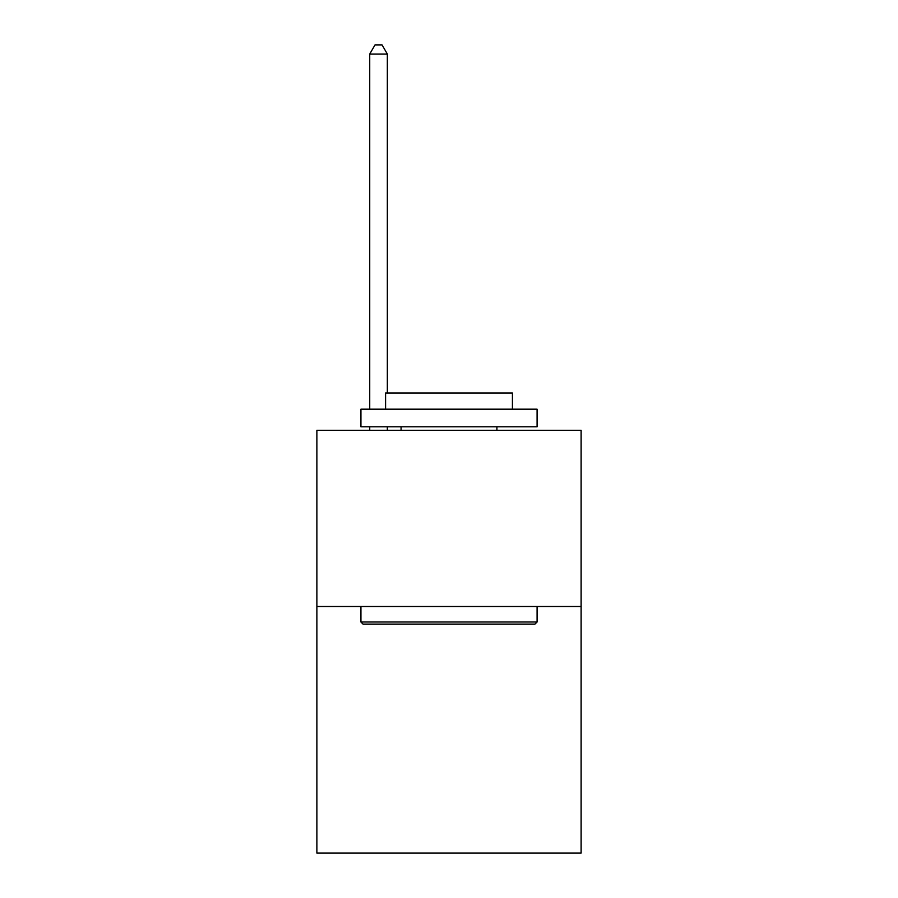<?xml version="1.0" encoding="UTF-8"?>
<svg xmlns="http://www.w3.org/2000/svg" width="898" height="898" viewBox="0 0 898 898"><rect width="100%" height="100%" fill="white"/><g stroke="black" fill="none" stroke-linecap="round" stroke-linejoin="round"><path stroke-width="1.35" d="M581.118 606.487L581.118 853.1L316.882 853.1L316.882 430.333L581.118 430.333L581.118 606.487L316.882 606.487M363.039 624.099L360.917 621.988L537.083 621.988L534.961 624.099L363.039 624.099M537.083 409.185L537.083 426.808L360.917 426.808L360.917 409.185L537.083 409.185M385.579 409.185L385.579 392.987L512.421 392.987L512.421 409.185M537.083 606.487L537.083 621.988M360.917 606.487L360.917 621.988M496.92 426.808L496.92 430.333M401.08 426.808L401.08 430.333M387.341 392.987L387.341 54.06L369.729 54.06L369.729 409.185M369.729 426.808L369.729 430.333M387.341 426.808L387.341 430.333M369.729 54.06L375.016 44.9L382.065 44.9L387.341 54.06"/></g></svg>
